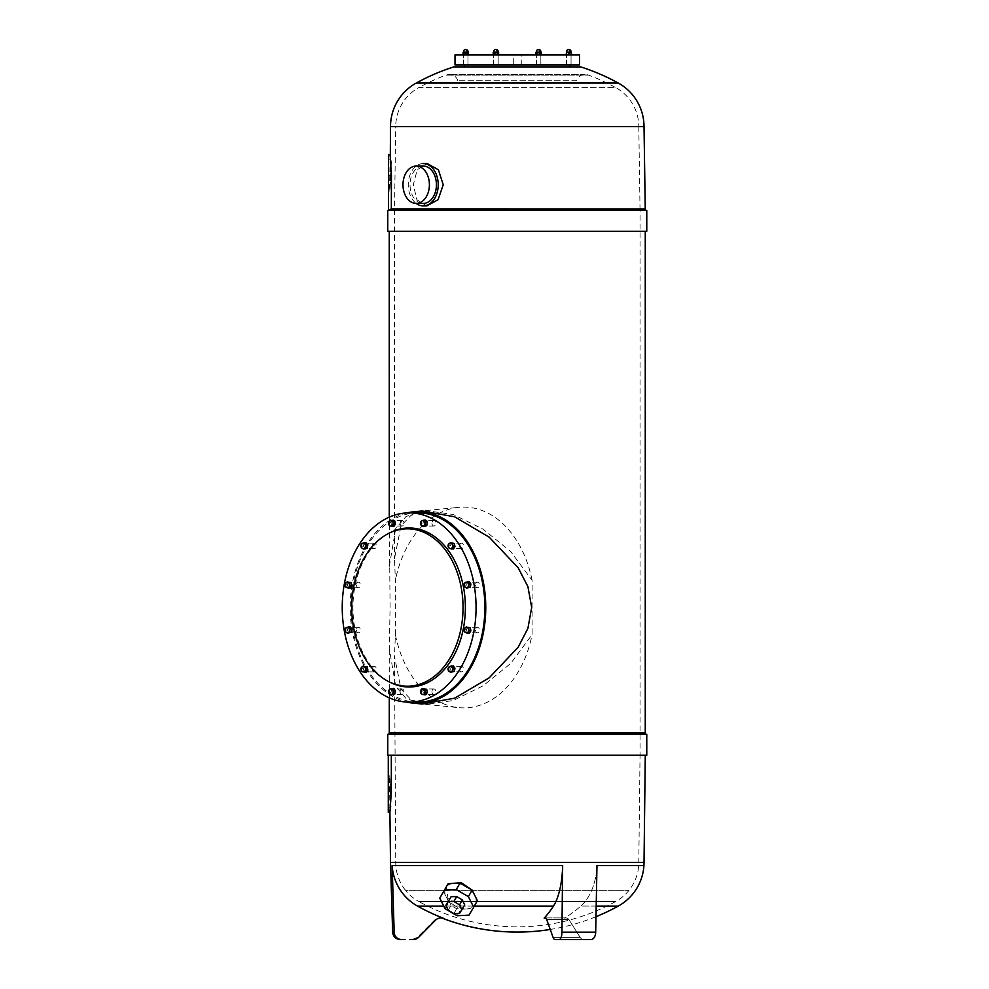 <?xml version="1.0" encoding="UTF-8"?>
<svg xmlns="http://www.w3.org/2000/svg" width="989" height="989" viewBox="0 0 989 989"><rect width="100%" height="100%" fill="white"/><g stroke="black" fill="none" stroke-linecap="round" stroke-linejoin="round"><path stroke-width="0.74" stroke-dasharray="4.95 3.71" d="M645.248 208.914L391.335 208.914L389.79 210.434L646.769 210.434L387.762 210.434M471.654 889.816L472.495 890.792M476.5 898.803L475.894 903.278L471.951 906.085L461.64 906.06L448.005 898.556L446.36 886.7M443.505 891.584L448.796 902.166L460.936 909.212L466.87 908.903A16.937 11.077 30 0 1 460.466 908.087A16.937 11.077 30 0 1 454.866 905.689A16.937 11.077 30 0 1 446.15 896.875A16.937 11.077 30 0 1 445.804 887.677A16.937 11.077 30 0 1 445.829 887.628A16.937 11.077 30 0 1 454.075 883.362A16.937 11.077 30 0 1 460.466 884.166A16.937 11.077 30 0 1 466.079 886.577A16.937 11.077 30 0 1 474.794 895.379A16.937 11.077 30 0 1 475.14 904.589A16.937 11.077 30 0 1 475.116 904.626L477.44 900.67M466.87 908.903A16.937 11.077 -150 0 0 475.116 904.626L472.791 908.594L466.87 908.903M423.23 166.065A18.68 13.203 -90 0 0 410.027 184.745A18.68 13.203 -90 0 0 423.23 203.425M426.791 205.922L416.901 199.716L413.303 184.745L417.222 169.774L427.236 163.581M423.23 163.581A21.165 14.971 -90 0 0 408.259 184.745A21.165 14.971 -90 0 0 416.184 203.425M540.872 51.935L536.335 52.442M571.049 51.935L566.512 51.935L571.049 52.442L566.512 52.442L566.437 54.927L571.172 54.927L566.487 54.927M498.196 51.935L493.647 52.442M468.02 51.935L463.482 52.442L468.02 52.442L465.745 52.442L468.02 52.442L468.094 54.927L463.359 54.927L468.032 54.927M513.279 64.891L521.252 64.891L513.279 64.891L513.279 54.927L521.252 54.927L513.279 54.927M521.252 64.891L521.252 54.927M566.561 64.891L566.561 54.927L571.049 54.927L566.561 54.927L571.049 54.927L566.561 54.927L566.561 64.891L571.049 64.891L571.049 54.927L571.049 64.891L566.561 64.891M536.372 64.891L536.372 54.927L540.859 54.927L536.372 54.927L540.859 54.927L536.372 54.927L536.372 64.891L540.859 64.891L540.859 54.927L540.859 64.891L536.372 64.891M493.672 64.891L493.672 54.927L498.159 54.927L493.672 54.927L498.159 54.927L493.672 54.927L493.672 64.891L498.159 64.891L498.159 54.927L498.159 64.891L493.672 64.891M463.482 64.891L463.482 54.927L467.97 54.927L463.482 54.927L467.97 54.927L463.482 54.927L463.482 64.891L467.97 64.891L467.97 54.927L467.97 64.891L463.482 64.891M422.711 520.486A2.843 2.003 -90 0 0 420.968 523.292L420.968 523.292A2.843 2.003 -90 0 0 422.711 526.111M423.156 520.461A2.843 2.003 -90 0 0 423.008 520.486A2.843 2.003 -90 0 0 422.501 520.709A2.843 2.003 -90 0 0 421.425 522.377A2.843 2.003 -90 0 0 421.339 522.921A2.843 2.003 -90 0 0 421.326 523.292A2.843 2.003 -90 0 0 423.156 526.123M450.341 543.035A2.843 2.003 -90 0 0 448.598 545.841L448.598 545.841A2.843 2.003 -90 0 0 450.341 548.66M450.786 543.023A2.843 2.003 -90 0 0 449.636 543.715A2.843 2.003 -90 0 0 449.377 544.111A2.843 2.003 -90 0 0 448.957 545.841A2.843 2.003 -90 0 0 450.786 548.672M466.301 582.101A2.843 2.003 -90 0 0 464.558 584.919L464.558 584.919A2.843 2.003 -90 0 0 466.301 587.738M466.746 582.088A2.843 2.003 -90 0 0 466.536 582.125A2.843 2.003 -90 0 0 466.153 582.286A2.843 2.003 -90 0 0 464.917 584.919A2.843 2.003 -90 0 0 466.746 587.75M466.314 627.224A2.843 2.003 -90 0 0 464.57 630.042L464.57 630.042A2.843 2.003 -90 0 0 466.314 632.849M466.759 627.211A2.843 2.003 -90 0 0 464.929 630.042A2.843 2.003 -90 0 0 466.759 632.873M450.366 666.302A2.843 2.003 -90 0 0 448.623 669.12L448.623 669.12A2.843 2.003 -90 0 0 450.366 671.939M450.811 666.289A2.843 2.003 -90 0 0 448.981 669.12A2.843 2.003 -90 0 0 450.811 671.951M422.736 688.876A2.843 2.003 -90 0 0 421.005 691.682L421.005 691.682A2.843 2.003 -90 0 0 422.736 694.501M423.181 688.863A2.843 2.003 -90 0 0 421.351 691.682A2.843 2.003 -90 0 0 422.711 694.377L423.094 694.501A2.843 2.003 -90 0 0 423.181 694.513L423.094 694.501A2.843 2.003 -90 0 1 422.711 694.377L425.777 694.81M390.84 688.888A2.843 2.003 -90 0 0 389.097 691.694L389.097 691.694A2.843 2.003 -90 0 0 390.84 694.513M391.273 688.863A2.843 2.003 -90 0 0 389.443 691.694A2.843 2.003 -90 0 0 389.95 693.573L390.222 693.944A2.843 2.003 -90 0 0 391.273 694.525M363.198 666.326A2.843 2.003 -90 0 0 361.455 669.145L361.455 669.145A2.843 2.003 -90 0 0 363.198 671.964M363.643 666.314A2.843 2.003 -90 0 0 361.813 669.145A2.843 2.003 -90 0 0 361.85 669.701L361.962 670.221A2.843 2.003 -90 0 0 363.099 671.803L363.631 671.976A2.843 2.003 -90 0 0 363.643 671.976L363.668 671.988A2.843 2.003 -90 0 1 363.099 671.803L366.251 672.26M347.238 627.261A2.843 2.003 -90 0 0 345.495 630.08L345.495 630.08A2.843 2.003 -90 0 0 347.238 632.886M347.683 627.249A2.843 2.003 -90 0 0 345.952 629.165A2.843 2.003 -90 0 0 345.866 629.696A2.843 2.003 -90 0 0 345.853 630.08A2.843 2.003 -90 0 0 346.298 631.872L346.694 632.391A2.843 2.003 -90 0 0 347.683 632.911M347.238 582.138A2.843 2.003 -90 0 0 345.495 584.956L345.495 584.956A2.843 2.003 -90 0 0 347.238 587.775M347.671 582.125A2.843 2.003 -90 0 0 346.521 582.818A2.843 2.003 -90 0 0 346.261 583.213A2.843 2.003 -90 0 0 345.841 584.956A2.843 2.003 -90 0 0 345.866 585.401L346.026 586.131A2.843 2.003 -90 0 0 347.201 587.639L347.658 587.8M363.173 543.06A2.843 2.003 -90 0 0 361.442 545.879L361.442 545.879A2.843 2.003 -90 0 0 363.173 548.685M363.618 543.048A2.843 2.003 -90 0 0 363.408 543.085A2.843 2.003 -90 0 0 363.037 543.245A2.843 2.003 -90 0 0 361.925 544.865A2.843 2.003 -90 0 0 361.801 545.607A2.843 2.003 -90 0 0 361.789 545.879A2.843 2.003 -90 0 0 362.283 547.745L362.963 548.635M390.803 520.486A2.843 2.003 -90 0 0 389.06 523.305L389.06 523.305A2.843 2.003 -90 0 0 390.803 526.123M391.248 520.474A2.843 2.003 -90 0 0 390.161 521.104A2.843 2.003 -90 0 0 389.79 521.66A2.843 2.003 -90 0 0 389.419 523.305A2.843 2.003 -90 0 0 389.456 523.861L389.851 525.715L393.869 526.457M390.878 532.305A79.503 56.225 -90 0 0 352.937 607.493A79.503 56.225 -90 0 0 390.89 682.694M417.951 512.858A94.635 66.918 -90 0 0 351.046 607.493A94.635 66.918 -90 0 0 417.964 702.128M406.813 512.92A95.884 67.796 -90 0 0 350.155 607.493A95.884 67.796 -90 0 0 406.825 702.079M422.105 704.02L406.059 698.469L395.748 686.477L389.27 648.537L390.086 607.493L389.27 517.136M388.516 159.822L390.012 159.822L389.542 190.988C390.568 191.953 391.063 158.858 390.012 159.822C391.063 158.87 390.568 191.953 389.542 190.988L388.516 190.988L388.516 159.822L388.516 190.988M388.281 807.284L389.864 807.284L389.493 775.895C390.531 774.919 390.927 808.236 389.864 807.284C390.927 808.236 390.531 774.919 389.493 775.895L388.281 775.895L388.281 807.284L388.281 775.895M389.913 812.266L390.395 808.755M390.692 806.183L391.36 791.583L388.281 791.596L388.281 812.266M392.645 932.157L394.178 932.157L392.151 865.523L562.654 865.523L561.925 932.157A7.467 2.683 -90 0 1 559.242 939.525L583.473 939.55A7.467 4.698 -90 0 1 580.147 937.362L568.972 919.609L546.707 919.609L568.972 919.609A8.518 5.365 -90 0 0 565.757 917.916A8.518 5.365 90 0 1 568.972 919.609L580.147 937.362L553.074 937.362L580.147 937.362A7.467 4.698 90 0 0 583.473 939.55M400.52 939.525L413.353 939.55A7.467 7.38 -90 0 0 418.57 937.362L417.346 937.362L418.57 937.362M645.273 755.262L391.31 755.262L645.273 755.262M646.769 734.345A1.496 1.496 0 0 1 646.744 734.345L387.762 734.345A1.496 1.496 0 0 0 387.812 734.345L646.744 734.345L387.787 734.345M645.261 231.278L389.258 231.278L645.261 231.278M389.27 566.45L395.748 528.497L406.034 516.53L422.105 510.967M389.283 697.863L389.27 648.537M453.753 66.918L580.766 66.918M416.258 83.039L618.261 83.039M464.385 64.891L570.146 64.891L464.385 64.891M570.146 66.918L464.385 66.918L570.146 66.918M643.926 865.523L596.973 865.523A49.809 31.351 -90 0 1 580.827 906.085L618.261 906.085M595.984 916.704A209.198 209.198 0 0 1 550.243 929.462L546.707 919.609A8.518 3.054 -90 0 0 544.877 917.916L565.757 917.916L544.877 917.916A8.518 3.054 -90 0 0 544.148 918.163L545.619 918.163M442.244 918.163L443.171 918.163A8.518 8.419 -90 0 0 436.112 919.609L435.098 919.609L436.112 919.609M392.151 865.523A49.809 49.19 -90 0 0 417.506 906.085A209.198 206.614 -90 0 0 443.171 918.163M417.506 906.085L553.457 906.085A209.198 74.966 -90 0 1 544.148 918.163M596.194 906.085L580.827 906.085A209.198 131.648 -90 0 1 564.472 918.163A8.518 5.365 -90 0 1 565.757 917.916A8.518 5.365 90 0 0 564.472 918.163A209.198 131.648 90 0 0 580.827 906.085A49.809 31.351 90 0 0 596.973 865.523L595.687 932.157L561.925 932.157M387.762 755.262L646.769 755.262M448.722 900.349L451.058 905.331L456.708 908.755L462.358 908.594L464.694 904.96M461.752 906.085L443.727 906.085M446.595 886.305L449.29 883.61M474.324 906.085L471.951 906.085M537.212 54.927L541.317 54.927L535.914 54.927L537.212 54.927L537.212 52.442L539.92 52.442L539.92 54.927M497.306 54.927L493.202 54.927L498.617 54.927L497.306 54.927L497.306 52.442L494.611 52.442L494.611 54.927M579.529 54.927L455.002 54.927M468.341 54.927L463.099 54.927L468.341 54.927M496.565 54.927L493.326 54.927L496.565 54.927L496.565 52.442L498.518 52.442L498.518 54.927M566.178 54.927L571.432 54.927L566.178 54.927M537.967 54.927L541.206 54.927L537.967 54.927L537.967 52.442L536.013 52.442L537.212 52.442M423.094 520.461L421.648 521.079L421.116 524.269L422.872 524.269L424.565 526.507M450.044 543.109L448.697 545.124L450.465 545.124L451.132 548.265L453.395 549.006M466.66 582.076L465.226 582.694L466.981 582.694L466.449 585.884L468.143 588.121M391.1 688.863L389.765 689.432L389.233 692.621L389.95 693.573A2.843 2.003 -90 0 0 390.222 693.944L390.618 694.463M362.864 666.413L361.566 668.379L361.85 669.701A2.843 2.003 -90 0 0 361.962 670.221L362.234 671.506M347.535 627.236L346.187 627.817L345.656 631.007L346.298 631.872A2.843 2.003 -90 0 0 346.694 632.391L347.04 632.849M346.929 582.212L345.606 584.202L345.866 585.401A2.843 2.003 -90 0 0 346.026 586.131L347.201 587.639A2.843 2.003 -90 0 0 347.584 587.775A2.843 2.003 -90 0 0 347.671 587.787M363.532 543.035L362.122 543.641L361.591 546.83L362.283 547.745A2.843 2.003 -90 0 0 362.567 548.129A2.843 2.003 -90 0 0 363.618 548.697M452.047 542.738L450.465 545.124M468.007 626.902L466.425 629.301L467.092 632.441L469.342 633.183M424.442 688.529L422.847 690.928L423.515 694.055M364.916 665.98L363.322 668.379L364.001 671.506M348.956 581.804L347.374 584.202L348.041 587.342L350.304 588.084M392.522 520.189L390.939 522.575L391.607 525.715M366.103 542.689L363.89 543.641L363.359 546.83L365.04 549.068M350.168 626.865L347.943 627.817L347.411 631.007L349.105 633.244M393.733 688.48L391.52 689.432L390.989 692.621L392.682 694.871M453.259 665.918L451.046 666.87L450.514 670.06L452.196 672.31M469.206 581.742L466.981 582.694M425.629 520.127L423.403 521.079L422.872 524.269M390.519 520.56L389.184 522.575L389.456 523.861A2.843 2.003 -90 0 0 389.567 524.393A2.843 2.003 -90 0 0 391.248 526.136M390.507 126.654L644.024 126.654M391.335 208.914L391.1 163.964M390.828 160.861L390.544 158.302M390.42 157.276L390.309 156.41M387.762 231.278L646.769 231.278M390.507 862.457L644.024 862.457M391.36 791.583L391.31 755.262M562.654 865.523A49.809 17.851 -90 0 1 553.457 906.085M394.178 932.157A7.467 7.38 -90 0 0 401.658 939.525L401.46 939.525M412.067 939.55L417.346 937.362L435.098 919.609L440.674 917.928M590.73 939.525L590.928 939.525A7.467 4.698 -90 0 0 590.989 939.525L559.242 939.525A7.467 2.683 -90 0 1 559.205 939.525L554.965 939.55A7.467 2.683 -90 0 1 553.074 937.362M554.965 939.55L569.862 939.55L554.965 939.55M389.79 755.262L388.281 755.262L388.281 791.596M388.281 755.275L389.258 755.275M391.446 175.399L388.516 175.399L388.516 210.434M388.516 154.84L388.516 175.399M389.184 522.575L390.939 522.575M389.851 525.715L391.162 526.148M362.122 543.641L363.89 543.641M361.591 546.83L363.359 546.83M345.606 584.202L347.374 584.202M346.286 587.342L348.041 587.342M346.187 627.817L347.943 627.817M345.656 631.007L347.411 631.007M361.566 668.379L363.322 668.379M389.233 692.621L390.989 692.621M389.765 689.432L391.52 689.432M422.39 688.962L421.091 690.928L421.759 694.055M421.091 690.928L422.847 690.928M450.663 666.277L449.278 666.87L448.746 670.06L450.119 671.877M448.746 670.06L450.514 670.06M452.863 670.134L452.987 669.392M449.278 666.87L451.046 666.87M465.98 627.31L464.657 629.301L465.325 632.441L466.66 632.873M465.325 632.441L467.092 632.441M468.91 629.585L468.761 628.856M464.657 629.301L466.425 629.301M465.226 582.694L464.694 585.884L466.449 585.884M464.694 585.884L466.042 587.664M448.697 545.124L449.377 548.265L451.132 548.265M449.377 548.265L450.663 548.685M421.648 521.079L423.403 521.079M421.116 524.269L422.464 526.049M579.529 64.891L455.002 64.891M498.617 52.442L497.306 52.442M494.611 52.442L493.202 52.442M468.341 52.442L466.474 52.442L466.474 54.927M466.474 52.442L463.853 52.442L463.853 54.927M463.853 52.442L463.099 52.442M465.782 52.442L463.359 52.442L468.094 52.442L463.47 52.442L465.745 52.442L465.782 54.927M465.671 52.442L465.671 54.927M468.094 52.442L468.094 54.927M463.408 52.442L463.408 54.927M463.359 52.442L463.359 54.927M468.02 52.442L463.482 52.442M498.518 52.442L496.565 52.442M493.968 52.442L493.968 54.927M497.875 52.442L497.875 54.927M495.279 52.442L495.279 54.927M493.326 52.442L493.326 54.927M539.92 52.442L537.967 52.442M541.317 52.442L540.019 52.442L540.019 54.927M540.019 52.442L537.311 52.442L537.311 54.927M537.311 52.442L535.914 52.442M571.432 52.442L566.178 52.442M566.944 52.442L566.944 54.927M568.057 52.442L571.172 52.442L566.437 52.442L568.057 52.442L568.057 54.927M570.678 52.442L570.678 54.927M569.565 52.442L569.565 54.927M568.86 52.442L568.86 54.927M568.774 52.442L566.512 52.442L568.774 52.442M540.563 52.442L540.563 54.927M445.038 908.693L448.796 902.166M457.178 915.74L460.936 909.212M469.033 915.122L472.791 908.594M448.24 910.226L451.058 905.331M453.889 913.651L456.708 908.755M459.539 913.49L462.358 908.594M427.038 523.305A2.744 1.941 90 0 1 425.097 526.037A2.744 1.941 90 0 1 423.168 523.305A2.744 1.941 90 0 1 425.097 520.56A2.744 1.941 90 0 1 427.038 523.305M431.97 523.305A2.744 1.941 -90 0 0 433.911 526.037A2.744 1.941 -90 0 0 435.84 523.305A2.744 1.941 -90 0 0 433.911 520.56A2.744 1.941 -90 0 0 431.97 523.305M454.668 545.866A2.744 1.941 90 0 1 452.727 548.598A2.744 1.941 90 0 1 450.799 545.866A2.744 1.941 90 0 1 452.727 543.122A2.744 1.941 90 0 1 454.668 545.866M459.601 545.854A2.744 1.941 -90 0 0 461.542 548.598A2.744 1.941 -90 0 0 463.47 545.854A2.744 1.941 -90 0 0 461.542 543.122A2.744 1.941 -90 0 0 459.601 545.854M470.628 584.932A2.744 1.941 90 0 1 468.687 587.676A2.744 1.941 90 0 1 466.746 584.932A2.744 1.941 90 0 1 468.687 582.2A2.744 1.941 90 0 1 470.628 584.932M475.548 584.932A2.744 1.941 -90 0 0 477.489 587.676A2.744 1.941 -90 0 0 479.43 584.932A2.744 1.941 -90 0 0 477.489 582.2A2.744 1.941 -90 0 0 475.548 584.932M470.628 630.055A2.744 1.941 90 0 1 468.687 632.787A2.744 1.941 90 0 1 466.746 630.055A2.744 1.941 90 0 1 468.687 627.31A2.744 1.941 90 0 1 470.628 630.055M475.561 630.055A2.744 1.941 -90 0 0 477.489 632.787A2.744 1.941 -90 0 0 479.43 630.055A2.744 1.941 -90 0 0 477.489 627.31A2.744 1.941 -90 0 0 475.561 630.055M454.68 669.133A2.744 1.941 90 0 1 452.739 671.865A2.744 1.941 90 0 1 450.799 669.133A2.744 1.941 90 0 1 452.739 666.388A2.744 1.941 90 0 1 454.68 669.133M459.601 669.133A2.744 1.941 -90 0 0 461.542 671.865A2.744 1.941 -90 0 0 463.482 669.133A2.744 1.941 -90 0 0 461.542 666.388A2.744 1.941 -90 0 0 459.601 669.133M427.05 691.694A2.744 1.941 90 0 1 425.109 694.426A2.744 1.941 90 0 1 423.168 691.694A2.744 1.941 90 0 1 425.109 688.95A2.744 1.941 90 0 1 427.05 691.694M431.97 691.694A2.744 1.941 -90 0 0 433.911 694.426A2.744 1.941 -90 0 0 435.852 691.694A2.744 1.941 -90 0 0 433.911 688.95A2.744 1.941 -90 0 0 431.97 691.694M395.143 691.694A2.744 1.941 90 0 1 393.202 694.426A2.744 1.941 90 0 1 391.273 691.694A2.744 1.941 90 0 1 393.202 688.95A2.744 1.941 90 0 1 395.143 691.694M400.075 691.694A2.744 1.941 -90 0 0 402.004 694.426A2.744 1.941 -90 0 0 403.945 691.694A2.744 1.941 -90 0 0 402.004 688.95A2.744 1.941 -90 0 0 400.075 691.694M367.512 669.133A2.744 1.941 90 0 1 365.571 671.877A2.744 1.941 90 0 1 363.631 669.133A2.744 1.941 90 0 1 365.571 666.388A2.744 1.941 90 0 1 367.512 669.133M372.445 669.133A2.744 1.941 -90 0 0 374.374 671.877A2.744 1.941 -90 0 0 376.315 669.133A2.744 1.941 -90 0 0 374.374 666.388A2.744 1.941 -90 0 0 372.445 669.133M351.552 630.055A2.744 1.941 90 0 1 349.624 632.799A2.744 1.941 90 0 1 347.683 630.055A2.744 1.941 90 0 1 349.624 627.323A2.744 1.941 90 0 1 351.552 630.055M356.485 630.055A2.744 1.941 -90 0 0 358.426 632.799A2.744 1.941 -90 0 0 360.367 630.055A2.744 1.941 -90 0 0 358.426 627.323A2.744 1.941 -90 0 0 356.485 630.055M351.552 584.944A2.744 1.941 90 0 1 349.612 587.676A2.744 1.941 90 0 1 347.683 584.944A2.744 1.941 90 0 1 349.612 582.2A2.744 1.941 90 0 1 351.552 584.944M356.485 584.944A2.744 1.941 -90 0 0 358.426 587.676A2.744 1.941 -90 0 0 360.355 584.944A2.744 1.941 -90 0 0 358.426 582.2A2.744 1.941 -90 0 0 356.485 584.944M367.5 545.866A2.744 1.941 90 0 1 365.571 548.598A2.744 1.941 90 0 1 363.631 545.866A2.744 1.941 90 0 1 365.571 543.122A2.744 1.941 90 0 1 367.5 545.866M372.433 545.866A2.744 1.941 -90 0 0 374.374 548.598A2.744 1.941 -90 0 0 376.315 545.866A2.744 1.941 -90 0 0 374.374 543.122A2.744 1.941 -90 0 0 372.433 545.866M395.13 523.305A2.744 1.941 90 0 1 393.202 526.037A2.744 1.941 90 0 1 391.261 523.305A2.744 1.941 90 0 1 393.202 520.56A2.744 1.941 90 0 1 395.13 523.305M400.063 523.305A2.744 1.941 -90 0 0 402.004 526.037A2.744 1.941 -90 0 0 403.932 523.305A2.744 1.941 -90 0 0 402.004 520.56A2.744 1.941 -90 0 0 400.063 523.305M576.711 80.752L457.808 80.752L576.711 80.752A8.728 8.728 0 0 1 588.443 75.09A203.969 203.969 0 0 1 615.739 87.613L418.792 87.613A44.579 44.579 0 0 0 395.736 126.654L638.795 126.654L640.044 210.434L394.487 210.434L640.044 210.434L640.044 755.2L394.487 755.2L640.044 755.2L638.795 862.408A44.579 44.579 0 0 1 615.739 901.498A203.969 203.969 0 0 1 418.792 901.498L615.739 901.498L418.792 901.498A44.579 44.579 0 0 1 405.527 890.335L629.004 890.335L405.527 890.335A44.579 44.579 0 0 1 395.736 862.408L394.487 656.375L401.027 689.123L410.843 699.52L425.777 704.391L453.036 700.558L482.978 685.871L510.695 663.458L532.094 634.629L532.094 580.345L510.695 551.528L483.04 529.152L453.098 514.453L425.777 510.608L410.831 515.479L401.002 525.913L394.487 558.612L395.39 580.345L395.39 634.629L394.487 656.375M457.808 80.752A8.728 8.728 0 0 0 446.076 75.09L588.443 75.09L446.076 75.09A203.969 203.969 0 0 0 418.792 87.613L615.739 87.613A44.579 44.579 0 0 1 638.795 126.654L395.736 126.654L394.487 210.434L394.487 558.612M395.736 862.408L638.795 862.408L395.736 862.408M532.094 580.345A100.408 70.998 -90 0 0 458.772 507.332A100.408 70.998 -90 0 0 395.39 580.345M395.39 634.629A100.408 70.998 -90 0 0 458.785 707.654A100.408 70.998 -90 0 0 532.094 634.629M389.283 732.849L645.248 732.849M475.894 903.278L475.14 904.589M568.774 49.45A2.287 2.287 0 0 0 566.512 51.935M538.597 49.45A2.287 2.287 0 0 0 536.335 51.935M495.922 49.45A2.287 2.287 0 0 0 493.659 51.935M465.745 49.45A2.287 2.287 0 0 0 463.482 51.935M401.559 939.525L400.112 939.525M441.143 917.916L440.192 917.916L441.143 917.916M433.911 526.037L425.097 526.037M433.911 520.56L425.097 520.56M461.542 548.598L452.727 548.598M461.542 543.122L452.727 543.122M477.489 587.676L468.687 587.676M477.489 582.2L468.687 582.2M477.489 632.787L468.687 632.787M477.489 627.31L468.687 627.31M461.542 671.865L452.739 671.865M461.542 666.388L452.739 666.388M433.911 694.426L425.109 694.426M433.911 688.95L425.109 688.95M402.004 694.426L393.202 694.426M402.004 688.95L393.202 688.95M374.374 671.877L365.571 671.877M374.374 666.388L365.571 666.388M358.426 632.799L349.624 632.799M358.426 627.323L349.624 627.323M358.426 587.676L349.612 587.676M358.426 582.2L349.612 582.2M374.374 548.598L365.571 548.598M374.374 543.122L365.571 543.122M402.004 526.037L393.202 526.037M402.004 520.56L393.202 520.56M585.105 74.435L449.426 74.435L585.105 74.435M425.777 704.391L458.785 707.654M425.777 510.608L458.772 507.332"/><path stroke-width="1.48" d="M389.79 210.434L646.769 210.434A1.521 1.521 0 0 1 645.248 208.926L391.323 208.914L388.516 210.447L388.516 154.84L390.086 154.84L391.446 175.399L391.323 208.914M449.29 883.61L461.307 882.732L471.654 889.816M472.495 890.792L476.5 898.803M416.184 166.065L423.23 166.065A18.68 13.203 -90 0 1 436.433 184.745A18.68 13.203 -90 0 1 423.23 203.425L416.184 203.425A18.68 13.203 -90 0 0 429.399 184.745A18.68 13.203 -90 0 0 416.184 166.065A18.68 13.203 -90 0 0 402.98 184.745A18.68 13.203 -90 0 0 416.184 203.425A21.165 14.971 -90 0 0 423.23 205.922A21.165 14.971 -90 0 0 438.201 184.745A21.165 14.971 -90 0 0 423.23 163.581L427.236 163.581L438.387 169.787L443.233 184.745L438.078 199.704L426.791 205.922L423.23 205.922M540.884 51.737A2.287 2.287 0 0 1 540.872 51.935A2.287 2.287 0 0 0 540.884 51.737L538.597 49.45A2.287 2.287 0 0 0 536.335 51.935L540.872 52.442L538.609 49.45A2.287 2.287 0 0 0 538.597 49.45A2.287 2.287 0 0 1 540.884 51.737A2.287 2.287 0 0 0 538.609 49.45M571.061 51.737A2.287 2.287 0 0 1 571.049 51.935A2.287 2.287 0 0 0 571.061 51.737L568.774 49.45A2.287 2.287 0 0 0 566.512 51.935L571.049 52.442L568.786 49.45A2.287 2.287 0 0 0 568.774 49.45A2.287 2.287 0 0 1 571.061 51.737A2.287 2.287 0 0 0 568.786 49.45M498.209 51.737A2.287 2.287 0 0 1 498.196 51.935A2.287 2.287 0 0 0 498.209 51.737L495.922 49.45A2.287 2.287 0 0 0 493.647 51.935L498.196 52.442L495.922 49.45A2.287 2.287 0 0 1 498.209 51.737A2.287 2.287 0 0 0 495.922 49.45M468.032 51.737A2.287 2.287 0 0 1 468.02 51.935A2.287 2.287 0 0 0 468.032 51.737L465.745 49.45A2.287 2.287 0 0 0 463.47 51.935L468.02 52.442L465.745 49.45A2.287 2.287 0 0 1 468.032 51.737A2.287 2.287 0 0 0 465.745 49.45M455.002 54.927L579.529 54.927L579.529 64.891L455.002 64.891L455.002 54.927M424.986 523.292A2.843 2.003 -90 0 0 422.971 520.461A2.843 2.003 -90 0 0 422.711 520.486A2.868 2.868 0 0 0 422.711 526.111A2.843 2.003 -90 0 0 422.983 526.136A2.843 2.003 -90 0 0 424.986 523.292L424.986 523.292M423.156 526.123A2.843 2.003 -90 0 0 423.329 526.136A2.843 2.003 -90 0 0 425.332 523.292A2.843 2.003 -90 0 0 424.837 521.426A2.843 2.003 -90 0 0 424.553 521.055A2.843 2.003 -90 0 0 423.329 520.461A2.843 2.003 -90 0 0 423.156 520.461M452.616 545.841A2.843 2.003 -90 0 0 450.613 543.01A2.843 2.003 -90 0 0 450.341 543.035A2.868 2.868 0 0 0 450.341 548.66A2.843 2.003 -90 0 0 450.613 548.685A2.843 2.003 -90 0 0 452.616 545.841L452.616 545.841M450.786 548.672A2.843 2.003 -90 0 0 450.959 548.685A2.843 2.003 -90 0 0 452.974 545.841A2.843 2.003 -90 0 0 452.937 545.285A2.843 2.003 -90 0 0 452.826 544.766A2.843 2.003 -90 0 0 451.676 543.196A2.843 2.003 -90 0 0 451.157 543.023A2.843 2.003 -90 0 0 450.959 543.01A2.843 2.003 -90 0 0 450.786 543.023M468.576 584.919A2.843 2.003 -90 0 0 466.573 582.076A2.843 2.003 -90 0 0 466.301 582.101A2.868 2.868 0 0 0 466.301 587.738A2.843 2.003 -90 0 0 466.573 587.763A2.843 2.003 -90 0 0 468.576 584.919L468.576 584.919M466.042 587.664L468.601 587.182L468.823 585.834A2.843 2.003 -90 0 0 468.91 585.303A2.843 2.003 -90 0 0 468.934 584.919A2.843 2.003 -90 0 0 468.477 583.127A2.843 2.003 -90 0 0 468.094 582.608A2.843 2.003 -90 0 0 466.919 582.076A2.843 2.003 -90 0 0 466.746 582.088M468.588 630.042A2.843 2.003 -90 0 0 466.573 627.199A2.843 2.003 -90 0 0 466.314 627.224A2.868 2.868 0 0 0 466.314 632.849A2.843 2.003 -90 0 0 466.573 632.873A2.843 2.003 -90 0 0 468.588 630.042L468.588 630.042M466.66 632.873L467.587 633.183L468.254 632.169A2.843 2.003 -90 0 0 468.514 631.773A2.843 2.003 -90 0 0 468.934 630.042A2.843 2.003 -90 0 0 468.91 629.585A2.843 2.003 -90 0 0 468.761 628.856A2.843 2.003 -90 0 0 467.574 627.347A2.843 2.003 -90 0 0 467.191 627.224A2.843 2.003 -90 0 0 466.932 627.199A2.843 2.003 -90 0 0 466.759 627.211M452.641 669.12A2.843 2.003 -90 0 0 450.638 666.277A2.843 2.003 -90 0 0 450.366 666.302A2.868 2.868 0 0 0 450.366 671.939A2.843 2.003 -90 0 0 450.638 671.964A2.843 2.003 -90 0 0 452.641 669.12L452.641 669.12M450.119 671.877L451.38 671.902A2.843 2.003 -90 0 0 451.75 671.741A2.843 2.003 -90 0 0 452.863 670.134A2.843 2.003 -90 0 0 452.987 669.392A2.843 2.003 -90 0 0 452.999 669.12A2.843 2.003 -90 0 0 452.492 667.254A2.843 2.003 -90 0 0 452.208 666.87A2.843 2.003 -90 0 0 450.984 666.277A2.843 2.003 -90 0 0 450.811 666.289M425.01 691.682A2.843 2.003 -90 0 0 423.008 688.851A2.843 2.003 -90 0 0 422.736 688.876A2.868 2.868 0 0 0 422.736 694.501A2.843 2.003 -90 0 0 423.008 694.525A2.843 2.003 -90 0 0 425.01 691.682L425.01 691.682M424.627 693.895L423.168 694.525A2.843 2.003 -90 0 0 423.354 694.525A2.843 2.003 -90 0 0 424.627 693.895A2.843 2.003 -90 0 0 424.998 693.338A2.843 2.003 -90 0 0 425.369 691.682A2.843 2.003 -90 0 0 425.332 691.138A2.843 2.003 -90 0 0 425.221 690.606A2.843 2.003 -90 0 0 423.354 688.851A2.843 2.003 -90 0 0 423.181 688.863M393.115 691.694A2.843 2.003 -90 0 0 391.1 688.863A2.843 2.003 -90 0 0 390.84 688.888A2.868 2.868 0 0 0 390.84 694.513A2.843 2.003 -90 0 0 391.1 694.538A2.843 2.003 -90 0 0 393.115 691.694L393.115 691.694M391.273 694.525A2.843 2.003 -90 0 0 391.459 694.538A2.843 2.003 -90 0 0 391.768 694.501A2.843 2.003 -90 0 0 392.287 694.278A2.843 2.003 -90 0 0 393.35 692.609A2.843 2.003 -90 0 0 393.449 692.077A2.843 2.003 -90 0 0 393.461 691.694A2.843 2.003 -90 0 0 391.459 688.863A2.843 2.003 -90 0 0 391.273 688.863M365.473 669.145A2.843 2.003 -90 0 0 363.47 666.302A2.843 2.003 -90 0 0 363.198 666.326A2.868 2.868 0 0 0 363.198 671.964A2.843 2.003 -90 0 0 363.47 671.988A2.843 2.003 -90 0 0 365.473 669.145L365.473 669.145M365.139 671.284L363.668 671.988A2.843 2.003 -90 0 0 363.816 671.988A2.843 2.003 -90 0 0 365.139 671.284A2.843 2.003 -90 0 0 365.411 670.876A2.843 2.003 -90 0 0 365.831 669.145A2.843 2.003 -90 0 0 363.816 666.302A2.843 2.003 -90 0 0 363.643 666.314M349.513 630.08A2.843 2.003 -90 0 0 347.51 627.236A2.843 2.003 -90 0 0 347.238 627.261A2.868 2.868 0 0 0 347.238 632.886A2.843 2.003 -90 0 0 347.51 632.911A2.843 2.003 -90 0 0 349.513 630.08L349.513 630.08M347.683 632.911A2.843 2.003 -90 0 0 347.856 632.911A2.843 2.003 -90 0 0 348.252 632.861A2.843 2.003 -90 0 0 348.623 632.7A2.843 2.003 -90 0 0 349.871 630.08A2.843 2.003 -90 0 0 347.856 627.236A2.843 2.003 -90 0 0 347.683 627.249M347.226 582.138A2.868 2.868 0 0 0 347.238 587.775A2.843 2.003 -90 0 0 347.498 587.8A2.843 2.003 -90 0 0 349.513 584.956L349.513 584.956A2.843 2.003 -90 0 0 347.498 582.113A2.843 2.003 -90 0 0 347.238 582.138M347.671 587.787A2.843 2.003 -90 0 0 347.856 587.8A2.843 2.003 -90 0 0 349.859 584.956A2.843 2.003 -90 0 0 347.856 582.113A2.843 2.003 -90 0 0 347.671 582.125M365.448 545.879A2.843 2.003 -90 0 0 363.445 543.035A2.843 2.003 -90 0 0 363.173 543.06A2.868 2.868 0 0 0 363.173 548.685A2.843 2.003 -90 0 0 363.445 548.71A2.843 2.003 -90 0 0 365.448 545.879L365.448 545.879M363.618 548.697A2.843 2.003 -90 0 0 363.791 548.71A2.843 2.003 -90 0 0 365.806 545.879A2.843 2.003 -90 0 0 363.791 543.035A2.843 2.003 -90 0 0 363.618 543.048M393.078 523.305A2.843 2.003 -90 0 0 391.075 520.461A2.843 2.003 -90 0 0 390.803 520.486A2.868 2.868 0 0 0 390.803 526.123A2.843 2.003 -90 0 0 391.075 526.148A2.843 2.003 -90 0 0 393.078 523.305L393.078 523.305M391.248 526.136A2.843 2.003 -90 0 0 391.421 526.148A2.843 2.003 -90 0 0 393.437 523.305A2.843 2.003 -90 0 0 392.064 520.61A2.843 2.003 -90 0 0 391.693 520.486A2.843 2.003 -90 0 0 391.421 520.461A2.843 2.003 -90 0 0 391.248 520.474M351.75 607.493A78.7 55.644 -90 0 0 389.32 681.928A78.7 55.644 -90 0 0 463.037 607.493A78.7 55.644 -90 0 0 389.307 533.071A78.7 55.644 -90 0 0 351.75 607.493M389.32 681.928L390.89 682.694A79.503 56.225 -90 0 0 465.374 607.493A79.503 56.225 -90 0 0 390.878 532.305L389.307 533.071M476.068 607.493A94.635 66.918 -90 0 0 409.149 512.858A94.635 66.918 -90 0 0 342.231 607.493A94.635 66.918 -90 0 0 409.162 702.128A94.635 66.918 -90 0 0 476.068 607.493M409.162 702.128L417.964 702.128A94.635 66.918 -90 0 0 484.87 607.493A94.635 66.918 -90 0 0 417.951 512.858L409.149 512.858M406.825 702.079A95.884 67.796 -90 0 0 413.217 703.142A95.884 67.796 -90 0 0 485.76 607.493A95.884 67.796 -90 0 0 413.217 511.845A95.884 67.796 -90 0 0 406.813 512.92M413.217 511.845L422.105 510.967L454.581 516.777L489.172 537.151L518.162 567.773L527.916 586.625L531.686 607.493L527.903 628.386L518.162 647.226L489.159 677.848L454.693 698.172L422.105 704.02L413.217 703.142M390.395 808.755L390.692 806.183M391.31 755.262L391.36 791.583L389.913 812.266L388.281 812.266L388.281 755.262L389.79 755.262L387.762 755.262L387.762 734.345L646.769 734.345L646.769 755.262L389.79 755.262M561.925 932.157A7.467 2.683 90 0 1 559.242 939.525L590.989 939.525A7.467 4.698 90 0 0 595.687 932.157L561.925 932.157L562.654 865.523L392.151 865.523L394.178 932.157L392.645 932.157L390.507 862.457L644.024 862.457L643.926 865.523L596.973 865.523L595.687 932.157A7.467 4.698 -90 0 1 590.989 939.525A7.467 4.698 90 0 1 590.928 939.525L554.965 939.55A7.467 2.683 90 0 1 553.074 937.362L550.243 929.462A209.198 209.198 0 0 1 442.244 918.163L441.143 917.916A8.518 8.419 90 0 0 436.112 919.609L418.57 937.362L436.112 919.609M394.178 932.157A7.467 7.38 90 0 0 401.658 939.525L400.52 939.525M644.024 862.457L645.273 755.262M390.507 862.457L389.913 812.266M646.744 734.345A1.496 1.496 0 0 1 645.248 732.849L645.261 231.278M387.812 734.345A1.496 1.496 0 0 0 389.283 732.849L389.283 697.863M389.27 517.136L389.258 231.278M388.516 210.434L387.762 210.434L387.762 231.278L646.769 231.278L646.769 210.434M618.261 83.039L416.258 83.039A209.198 209.198 0 0 1 453.753 66.918L580.766 66.918A209.198 209.198 0 0 1 618.261 83.039A49.809 49.809 0 0 1 644.024 126.654L390.507 126.654L390.309 156.41M644.024 126.654L645.248 208.914A1.521 1.521 0 0 1 645.248 208.914M416.258 83.039A49.809 49.809 0 0 0 390.507 126.654M464.385 64.891L464.385 66.918M570.146 64.891L570.146 66.918M643.926 865.523A49.809 49.809 0 0 1 618.261 906.085A209.198 209.198 0 0 1 595.984 916.704M439.746 898.111L445.038 908.693L457.178 915.74L469.033 915.122L473.669 907.197L468.378 896.627L456.25 889.581L444.382 890.199L439.746 898.111L448.153 883.672L460.009 883.053L472.136 890.1L477.44 900.67L473.669 907.197M456.708 896.566L451.058 896.714L445.903 905.244L448.24 910.226L453.889 913.651L459.539 913.49L464.694 904.96L462.358 899.978L456.708 896.566L453.889 901.461L448.24 901.609L451.058 896.714M443.727 906.085L417.506 906.085A209.198 206.614 90 0 0 443.171 918.163L442.244 918.163M445.816 887.652L446.595 886.305M562.654 865.523A49.809 17.851 90 0 1 553.457 906.085L474.324 906.085M392.151 865.523A49.809 49.19 90 0 0 417.506 906.085M424.553 521.055L423.094 520.461M452.826 544.766L451.676 543.196M451.157 543.023L450.044 543.109M468.91 585.303L468.477 583.127M468.094 582.608L466.66 582.076M468.514 631.773L468.91 629.585M468.761 628.856L467.574 627.347M451.75 671.741L452.863 670.134M452.987 669.392L452.492 667.254M424.998 693.338L425.332 691.138M390.618 694.463L391.768 694.501M392.287 694.278L393.35 692.609M347.04 632.849L348.252 632.861M450.663 548.685L453.395 549.006L454.977 546.62L454.31 543.48L450.292 542.738M467.587 633.183L469.342 633.183L470.937 630.797L470.257 627.656L465.98 627.31M424.021 694.81L425.777 694.81L427.359 692.424L426.692 689.284L422.39 688.962M364.496 672.26L366.251 672.26L367.846 669.874L367.166 666.734L362.864 666.413M347.658 587.8L350.304 588.084L351.886 585.698L351.219 582.558L346.929 582.212M391.162 526.148L393.869 526.457L395.452 524.071L394.784 520.931L390.519 520.56M362.963 548.635L365.04 549.068L367.265 548.129L367.797 544.927L366.103 542.689L363.532 543.035M347.337 633.244L351.318 632.305L351.849 629.115L350.168 626.865L347.856 627.236M390.915 694.871L394.895 693.919L395.427 690.73L393.733 688.48L391.459 688.863M450.44 672.31L454.421 671.358L454.952 668.168L453.259 665.918L450.663 666.277M466.388 588.121L470.356 587.182L470.888 583.992L469.206 581.742L467.438 581.742M422.464 526.049L424.565 526.507L426.791 525.567L427.31 522.377L425.629 520.127L423.861 520.127M391.693 520.486L390.766 520.189M618.261 906.085L596.194 906.085M545.619 918.163L544.148 918.163A8.518 3.054 90 0 1 544.877 917.916A8.518 3.054 90 0 1 546.707 919.609L553.074 937.362M553.457 906.085A209.198 74.966 90 0 1 544.148 918.163M391.1 163.964L390.828 160.861M390.544 158.302L390.42 157.276M401.46 939.525L400.211 939.525M412.067 939.55L413.353 939.55A7.467 7.38 90 0 0 418.57 937.362M443.171 918.163A8.518 8.419 90 0 0 441.143 917.916M569.862 939.55L554.965 939.55L569.862 939.55M590.73 939.525L583.473 939.55M391.36 791.583L388.281 791.596M391.446 175.399L388.516 175.399M392.101 526.457L393.696 524.071L393.029 520.931L394.784 520.931M393.696 524.071L395.452 524.071M393.029 520.931L392.064 520.61M363.284 549.068L365.51 548.129L366.029 544.927L364.348 542.689M366.029 544.927L367.797 544.927M365.51 548.129L367.265 548.129M348.536 588.084L350.131 585.698L349.451 582.558L347.201 581.804M349.451 582.558L351.219 582.558M350.131 585.698L351.886 585.698M348.623 632.7L351.318 632.305M349.562 632.305L350.094 629.115L351.849 629.115M350.094 629.115L348.4 626.865M365.411 670.876L366.078 669.874L367.846 669.874M366.078 669.874L365.411 666.734L367.166 666.734M365.411 666.734L363.148 665.98M393.14 693.919L394.895 693.919M393.449 692.077L393.671 690.73L395.427 690.73M393.671 690.73L391.978 688.48M425.604 692.424L427.359 692.424M425.221 690.606L424.936 689.284L426.692 689.284M424.936 689.284L422.674 688.529M452.653 671.358L454.421 671.358M453.185 668.168L454.952 668.168M452.208 666.87L451.503 665.918M469.169 630.797L470.937 630.797M468.502 627.656L470.257 627.656M467.191 627.224L466.239 626.902M466.759 632.873A2.843 2.003 -90 0 0 466.932 632.873A2.843 2.003 -90 0 0 468.254 632.169M468.601 587.182L470.356 587.182M469.132 583.992L470.888 583.992M466.746 587.75A2.843 2.003 -90 0 0 466.919 587.763A2.843 2.003 -90 0 0 468.823 585.834M451.627 549.006L453.222 546.62L454.977 546.62M452.542 543.48L454.31 543.48M453.222 546.62L452.937 545.285M422.81 526.507L425.023 525.567L425.554 522.377L427.31 522.377M425.023 525.567L426.791 525.567M425.554 522.377L424.837 521.426M493.202 54.927L493.202 52.442L498.617 52.442L498.617 54.927M494.512 52.442L494.512 54.927M497.207 52.442L497.207 54.927M463.099 54.927L463.099 52.442L468.341 52.442L468.341 54.927M467.587 52.442L467.587 54.927M464.966 52.442L464.966 54.927M535.914 54.927L535.914 52.442L536.013 54.927M536.013 52.442L541.317 52.442L541.317 54.927M566.437 54.927L566.437 52.442L566.178 54.927M566.437 52.442L571.432 52.442L571.432 54.927M568.749 52.442L568.749 54.927M571.11 52.442L571.11 54.927M571.172 52.442L571.172 54.927M536.656 52.442L536.656 54.927M539.252 52.442L539.252 54.927M541.206 52.442L541.206 54.927M468.378 896.627L472.136 890.1M456.25 889.581L460.009 883.053M444.382 890.199L448.153 883.672M461.875 909.855L459.539 904.873L453.889 901.461M459.539 904.873L462.358 899.978M448.24 901.609L445.903 905.244M645.248 732.849L389.283 732.849M388.516 210.237L387.762 210.434M401.559 939.525L400.112 939.525C395.575 939.043 393.09 936.595 392.645 932.157"/></g></svg>
